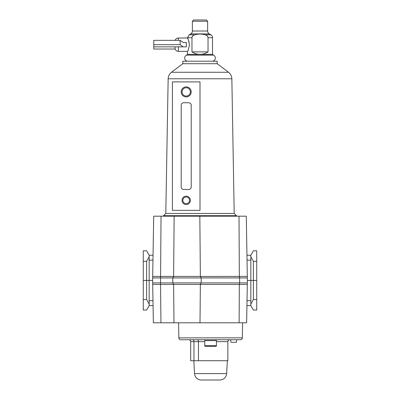 <?xml version="1.0" encoding="UTF-8"?>
<svg xmlns="http://www.w3.org/2000/svg" width="400" height="400" viewBox="0 0 400 400"><rect width="100%" height="100%" fill="white"/><g stroke="black" fill="none" stroke-linecap="round" stroke-linejoin="round"><path stroke-width="0.6" d="M173.62 284.365L173.975 322.795L153.37 322.795L152.62 280.42L153.705 216.19L161.045 216.19L160.525 282.92L152.665 282.92M152.665 277.915L201.19 277.915L200.325 276.415L173.65 276.415L172.785 277.915L172.785 282.92L173.655 284.435L200.32 284.435L201.19 282.92L201.19 277.915L239.605 277.915L239.605 282.92L247.335 282.92L247.31 276.415L239.335 276.415L239.605 277.915L247.335 277.915M160.96 322.795L160.525 282.92L239.605 282.92L239.335 284.435L247.31 284.435L247.335 282.92M173.62 284.44L152.69 284.435M152.69 276.415L173.615 276.415M173.975 322.795L200 322.795L200.355 284.365M173.615 276.475L174.14 216.19L161.045 216.19M247.31 276.415L246.295 216.19L239.01 216.19L239.335 276.415L200.36 276.475L199.835 216.19L174.14 216.19M247.02 300.695L250.835 300.695L250.835 305.61L253.385 310.03L256.72 310.03L256.72 299.52L253.385 299.52L253.385 280.42L256.72 280.42L256.72 299.52M250.835 304.02L253.385 299.52M256.72 280.42L256.72 250.81L253.385 250.81L250.835 255.23L250.835 260.145L247.035 260.145M146.615 310.03L143.28 310.03L143.28 299.52L146.615 299.52L149.165 304.02L149.165 305.61L146.615 310.03M143.28 299.52L143.28 280.42L146.615 280.42L146.615 299.52M143.28 261.32L143.28 250.81L146.615 250.81L149.165 255.23L149.165 256.82L146.615 261.32L143.28 261.32L143.28 280.42M250.835 300.695L250.835 280.42L253.385 280.42L253.385 261.32L256.72 261.32M253.385 261.32L250.835 256.82M149.165 304.02L149.165 300.695L152.98 300.695M146.615 261.32L146.615 280.42L149.165 280.42L149.165 300.695M250.835 305.61L246.935 305.61M247.38 280.42L250.835 280.42L250.835 260.145M153.065 305.61L149.165 305.61M152.965 260.145L149.165 260.145L149.165 256.82M149.165 260.145L149.165 280.42L152.62 280.42M200 322.795L246.63 322.795L247.31 284.435M200.355 284.435L239.335 284.435L239.115 322.795M246.955 255.23L250.835 255.23M149.165 255.23L153.045 255.23M239.01 216.19L199.835 216.19M204.755 345.585A0.835 0.835 0 0 0 205.59 346.415L215.6 346.415A0.835 0.835 0 0 0 216.435 345.585L216.435 340.58L204.755 340.58L204.755 345.585L216.435 345.585M216.015 340.58L216.015 339.745M236.655 339.745L230.51 339.745L231.07 342.285L236.43 342.285L236.655 339.745L240.44 339.745L180.75 339.745A1.905 1.905 0 0 1 178.845 337.87L178.58 322.795M205.17 340.58L205.17 339.745M240.44 339.745A1.905 1.905 0 0 0 242.345 337.87L242.61 322.795M192.605 339.745L188.755 339.745M204.755 341.65L198.465 341.65L198.465 360.72L227.86 360.72L227.86 341.65C227.975 340.495 228.61 339.855 229.77 339.745L230.51 339.745M188.77 339.745A1.905 1.905 0 0 1 190.68 341.65L190.68 360.72L198.465 360.72M193.835 360.72L194.555 373.6A6.78 6.78 0 0 0 201.325 380L219.86 380A6.78 6.78 0 0 0 226.63 373.6L227.355 360.72M186.54 55.14L213.46 55.14L212.51 54.34L200 54.34C197.195 54.38 194.515 53.56 191.965 51.895L191.965 37.685C192.285 36.09 193.28 35.13 194.95 34.795C198.315 33.825 201.685 33.825 205.05 34.795C206.72 35.13 207.715 36.095 208.035 37.685L208.035 51.895C205.485 53.56 202.805 54.38 200 54.34L187.49 54.34L186.54 55.14A3.17 3.17 0 0 0 187.82 61.205M213.46 55.14A3.17 3.17 0 0 1 212.18 61.205M205.05 34.795L210.84 34.795A3.335 3.335 0 0 1 212.51 37.685L212.51 54.34M207.97 37.175L207.785 36.67M194.645 34.88L189.16 34.795L190.705 33.9L209.295 33.9L210.84 34.795M206.375 20L207.625 21.25L192.375 21.25L193.625 20L206.375 20M189.415 44.69C188.73 48.755 188.085 50.975 187.49 51.365C188.09 50.975 188.73 48.75 189.415 44.69C188.735 40.64 188.09 38.415 187.49 38.02C188.085 38.405 188.73 40.63 189.415 44.69M186.33 44.69L186.33 46.86L183.23 46.86L180.145 44.69L180.145 40.355L183.23 42.52L186.33 42.52L186.33 44.69M178.38 40.355L178.38 38.02A3.335 3.335 90 0 0 175.195 40.355M178.38 46.86L178.38 51.365A3.335 3.335 90 0 1 175.04 48.025L175.04 46.86M190.705 33.9A3.335 3.335 0 0 0 192.375 31.01L207.625 31.01A3.335 3.335 0 0 0 209.295 33.9M192.375 31.01L192.375 21.25M207.625 31.01L207.625 21.25M189.1 42.09L188.79 40.99M188.365 39.855L187.49 37.685L191.965 37.685L192.025 37.195M192.95 35.765L192.28 36.55M191.965 51.895L208.035 51.895M180.145 40.355L153.79 40.355L153.79 49.03L175.195 49.03M153.79 44.69L180.145 44.69M183.23 42.52L186.33 42.52M153.79 46.86L183.23 46.86M165.8 213.44L163.55 215.69L236.45 215.69L234.2 213.44L231.85 78.785L168.15 78.785L165.8 213.44L234.2 213.44M182.815 63.71L171.465 72.27L228.535 72.27L217.185 63.71L217.185 61.205L182.815 61.205L182.815 63.71L217.185 63.71M186.205 197.005A3.335 3.335 0 0 0 182.865 200.34A3.335 3.335 0 0 0 186.205 203.68A3.335 3.335 0 0 0 189.54 200.34A3.335 3.335 0 0 0 186.205 197.005M186.205 204.515A4.17 4.17 0 0 1 182.035 200.34A4.17 4.17 0 0 1 186.205 196.17A4.17 4.17 0 0 1 190.375 200.34A4.17 4.17 0 0 1 186.205 204.515M186.205 96.91A5.005 5.005 0 0 1 181.2 91.905A5.005 5.005 0 0 1 186.205 86.9A5.005 5.005 0 0 1 191.21 91.905A5.005 5.005 0 0 1 186.205 96.91M186.205 87.735A4.17 4.17 0 0 0 182.035 91.905A4.17 4.17 0 0 0 186.205 96.075A4.17 4.17 0 0 0 190.375 91.905A4.17 4.17 0 0 0 186.205 87.735M181.2 186.995A2.5 2.5 0 0 0 183.7 189.5L188.705 189.5A2.5 2.5 0 0 0 191.21 186.995L191.21 105.25A2.5 2.5 0 0 0 188.705 102.745L183.7 102.745A2.5 2.5 0 0 0 181.2 105.25L181.2 186.995M200 210.35L172.405 210.35L172.405 81.895L200 81.895L200 210.35M178.845 337.87L242.345 337.87M192.615 339.745A1.905 1.34 -90 0 1 193.955 341.65L190.68 341.65M194.555 373.6L226.63 373.6M227.86 341.65L216.435 341.65M197.125 339.745A1.905 1.34 90 0 1 198.465 341.65L193.955 341.65L193.955 360.72M208.035 37.685L212.51 37.685M178.38 51.365L187.49 51.365L187.49 54.34M189.16 34.795L187.49 37.685M178.38 38.02L187.49 38.02M228.535 72.27C230.64 73.935 231.745 76.105 231.85 78.785M163.55 215.69L163.045 216.19M171.465 72.27C169.36 73.935 168.255 76.105 168.15 78.785M236.45 215.69L236.955 216.19"/></g></svg>
